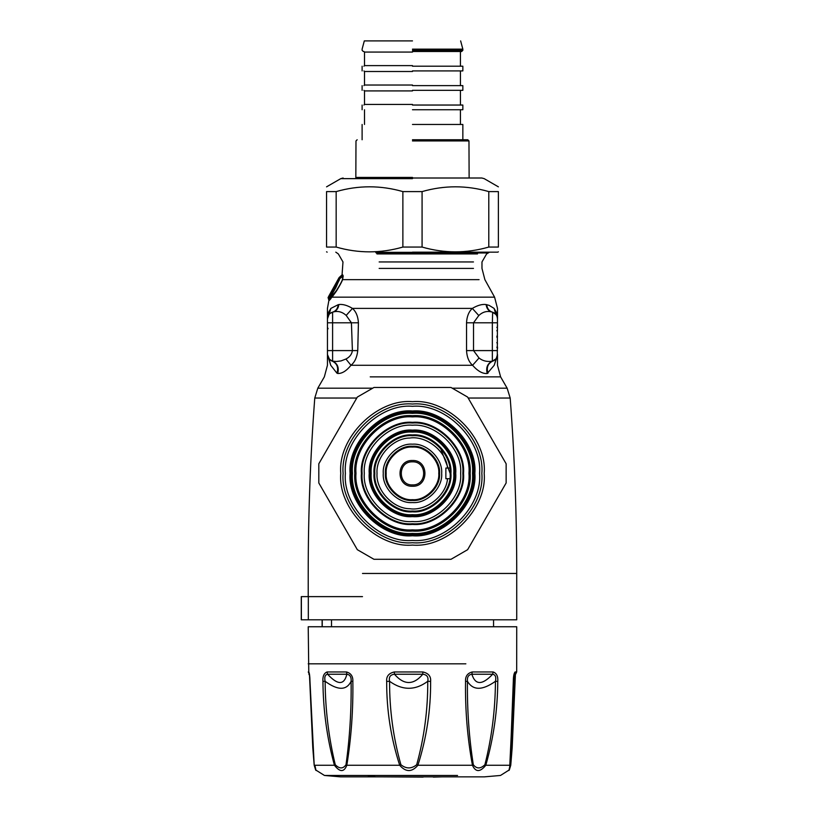 <?xml version="1.0" encoding="UTF-8"?>
<svg xmlns="http://www.w3.org/2000/svg" width="818" height="818" viewBox="0 0 818 818"><rect width="100%" height="100%" fill="white"/><g stroke="black" fill="none" stroke-linecap="round" stroke-linejoin="round"><path stroke-width="1.23" d="M496.833 342.589L497.497 343.826L497.129 342.415M496.833 336.137L497.497 336.689L496.833 337.251M496.833 330.799L497.497 329.562L497.129 330.973M328.11 328.764L327.445 327.353M329.511 296.034L330.206 295.145M328.58 296.607L338.54 278.764L338.887 279.378L334.347 288.907L328.58 296.607L330.554 294.664M497.497 348.57L497.497 346.934L497.497 348.57L496.833 347.149M496.833 327.312L497.497 328.049M497.497 326.443L497.497 324.807M497.477 318.355L497.272 357.783M494.082 308.396C498.622 308.396 498.622 308.396 494.082 308.396L495.882 314.398L492.344 312.149C495.565 313.233 497.272 315.472 497.497 318.856L496.618 312.773L494.082 308.396L489.133 305.38L486.137 304.552C482.201 303.999 477.6 305.288 472.323 308.396C468.786 311.689 466.853 316.494 466.536 322.793L466.536 350.595C466.894 357.088 468.898 361.985 472.569 365.278C477.763 371.147 482.651 373.887 487.221 373.499L494.215 365.278L496.618 357.926M492.763 361.116L492.733 361.127C495.718 359.94 497.313 357.742 497.497 354.531L494.215 365.278C498.581 365.278 498.581 365.278 494.215 365.278L497.487 354.92M496.015 358.826L495.483 359.429M495.452 359.46L494.675 360.124M486.137 304.552C486.587 308.437 488.438 310.912 491.679 311.965C486.976 310.707 482.681 311.893 478.786 315.533L473.53 322.793L473.53 350.595L479.041 358.008C482.651 360.932 487.088 362.006 492.344 361.198L496.035 358.795M497.283 356.249L497.436 355.421M329.051 314.429L327.445 318.856L327.445 354.531L330.738 365.278L328.918 358.795L332.231 361.127L336.239 361.495L340.973 360.932L345.922 359.03C349.695 357.088 351.852 354.276 352.405 350.595L351.423 322.793L346.188 315.411C342.251 311.863 337.946 310.717 333.263 311.965L330.124 313.376M331.178 360.687L332.22 361.127C329.235 359.94 327.64 357.742 327.445 354.531L329.562 359.511M356.771 398.039L314.766 398.039L317.803 388.192L324.347 376.863L327.445 365.278L327.456 354.695M327.456 354.818L327.67 356.249M327.476 355.155L327.906 357.006M328.938 358.826L329.47 359.429M329.501 359.46L330.278 360.124M328.918 358.795L330.738 365.278C326.372 365.278 326.372 365.278 330.738 365.278L336.975 373.212C338.652 367.435 337.067 363.407 332.231 361.127L332.21 361.116M332.22 361.127L330.861 360.513M338.887 280.942L338.018 280.257L338.836 280.39L338.54 278.764M329.286 295.288L337.711 280.093M329.357 296.269L330.022 297.486L330.656 296.494L335.738 287.854L339.695 278.805L339.777 277.435L338.908 277.854L338.447 278.744L339.501 278.744L339.46 277.854L341.822 275.318M329.47 296.096L328.979 296.607M327.466 318.355L327.445 318.856C327.67 315.472 329.388 313.233 332.599 312.149C335.891 311.075 337.762 308.58 338.223 304.685L330.871 308.396L328.376 312.65L327.445 318.856L327.445 308.396L328.908 300.318L328.069 297.548L328.979 296.096M497.354 317.456L497.007 316.29M496.393 315.104L494.972 313.488M493.898 312.762L494.604 313.212M487.221 373.499C485.739 367.579 487.446 363.478 492.344 361.198L492.344 322.793L497.497 322.793M336.975 373.212L337.722 373.478C342.016 373.683 346.433 370.943 350.983 365.278L472.569 365.278L479.041 358.008M487.978 373.223C486.301 367.446 487.886 363.417 492.733 361.127L493.949 360.595M329.163 299.102L335.452 291.821C336.464 290.84 341.73 282.016 342.394 279.725L342.936 276.372L339.787 278.468M328.846 297.548L329.112 299.296L330.676 297.803L330.912 298.601L331.801 296.474M327.589 317.456L327.946 316.28M328.601 315.022L329.122 314.337M329.214 314.235L330.186 313.335M337.722 373.478C339.214 367.568 337.507 363.478 332.599 361.208L332.599 350.595L327.445 350.595M346.188 315.411L352.466 308.396C356.055 311.638 358.039 316.433 358.417 322.793L357.752 350.595C357.037 357.292 354.777 362.19 350.983 365.278L345.922 359.03M328.55 297.548L329.756 296.269L330.043 297.455M338.928 278.774L339.214 280.39M496.986 316.229L497.405 317.691M486.73 304.685C487.191 308.58 489.062 311.075 492.344 312.149L493.254 312.456M495.34 313.826L495.851 314.368M497.497 318.836L497.007 316.28M333.263 311.965C336.515 310.912 338.355 308.437 338.816 304.552C342.722 304.01 347.272 305.298 352.466 308.396L472.323 308.396L478.786 315.533M331.014 312.793L331.689 312.456M330.871 308.396C326.321 308.396 326.321 308.396 330.871 308.396L329.071 314.398M329.409 299.306L329.378 300.329L330.912 298.601M357.752 350.595L332.599 350.595L332.599 322.793L327.445 322.793M329.756 296.269L330.37 295.472L331.74 297.496M330.37 295.472L335.462 287.701L339.409 279.071M334.306 286.239L333.734 287.312M497.497 318.856L497.497 308.396L494.593 297.169L331.996 297.169L335.646 292.159C336.648 291.075 341.904 281.965 342.589 279.644L342.394 279.725M377.763 279.644L479.072 279.644L342.589 279.644L343.192 276.034L339.47 278.877M343.192 276.034L342.118 274.868M343.171 275.85L342.65 274.828M375.707 252.343L489.164 252.343L488.234 252.977L376.157 252.977M513.551 678.592L516.69 671.956L516.731 626.752L308.222 626.752L308.775 671.956C309.49 673.214 309.899 676.363 309.991 681.394L314.204 765.259C316.269 772.315 316.494 772.315 314.889 765.259M422.845 671.956L422.783 674.236C426.996 674.727 428.652 677.089 427.753 681.302C427.886 709.84 424.194 737.652 416.689 764.728L417.906 765.259C411.894 772.315 405.82 772.315 399.685 765.259C390.892 738.061 386.556 710.106 386.679 681.394C386.219 676.363 388.775 673.214 394.348 671.956L422.845 671.956C428.489 673.214 431.086 676.363 430.626 681.394C430.789 710.085 426.546 738.04 417.906 765.259L472.436 765.259C467.436 738.061 465.135 710.106 465.534 681.394C465.248 676.363 467.477 673.214 472.221 671.956L471.874 674.236C475.35 685.259 482.272 685.259 492.651 674.236C495.422 674.727 496.352 677.089 495.452 681.302C495.268 709.84 491.751 737.652 484.9 764.728C480.473 768.961 476.608 768.961 473.315 764.728C469.051 737.672 467.088 709.86 467.446 681.302C467.017 677.079 468.489 674.727 471.874 674.236L492.651 674.236L493.131 671.956C496.618 673.214 498.162 676.363 497.773 681.394C497.589 710.085 493.591 738.04 485.8 765.259C480.094 772.315 475.647 772.315 472.436 765.259L473.315 764.728M515.146 675.821L510.749 765.259C508.684 772.315 508.459 772.315 510.064 765.259L513.305 681.394C513.367 676.363 513.96 673.214 515.105 671.956L513.868 675.668M314.204 765.259L314.265 764.728L314.204 765.259L334.429 765.259C326.985 738.061 323.161 710.106 322.936 681.394C322.568 676.363 323.959 673.214 327.088 671.956L327.599 674.236C337.742 685.259 344.163 685.259 346.873 674.236C350.063 674.727 351.464 677.089 351.106 681.302C351.474 709.84 349.777 737.652 346.014 764.728C343.039 768.961 339.46 768.961 335.268 764.728C328.724 737.672 325.339 709.86 325.124 681.302C324.255 677.079 325.073 674.727 327.599 674.236L346.873 674.236L346.484 671.956C350.983 673.214 353.1 676.363 352.844 681.394C353.253 710.085 351.249 738.04 346.822 765.259C344.041 772.315 339.899 772.315 334.429 765.259L335.268 764.728M309.449 674.196L312.773 747.662L314.184 765.157L315.656 769.942L324.46 775.464L457.548 775.464M509.338 769.871L500.493 775.464L484.297 776.865L340.656 776.865L324.46 775.464M465.534 681.394L467.446 681.302C473.009 690.596 482.344 690.596 495.452 681.302L497.773 681.394M510.064 765.259L510.095 764.728L510.064 765.259L485.8 765.259L484.9 764.728M514.144 674.472L515.555 674.236M510.749 765.259L510.688 764.728C509.655 768.961 509.45 768.961 510.095 764.728M346.014 764.728L346.822 765.259L399.685 765.259L400.902 764.728C393.254 737.672 389.48 709.86 389.583 681.302C388.652 677.079 390.278 674.727 394.45 674.236C404.092 685.259 413.53 685.259 422.783 674.236L394.45 674.236L394.348 671.956M386.679 681.394L389.583 681.302C402.507 690.596 415.237 690.596 427.753 681.302L430.626 681.394M322.936 681.394L325.124 681.302C337.844 690.596 346.505 690.596 351.106 681.302L352.844 681.394M308.775 671.956L309.398 674.206M416.689 764.728C411.454 768.961 406.198 768.961 400.902 764.728M513.428 682.999L514.542 681.302M309.409 674.257L308.263 671.956M423.151 777.1L383.029 776.865M331.525 626.752L331.525 619.799M322.241 626.752L322.241 619.799M308.325 619.799L516.731 619.799L301.372 619.799L301.372 596.629L308.325 596.629L308.325 619.799M506.137 463.775L506.137 482.978L467.62 549.696L450.994 559.297L373.959 559.297L357.333 549.696L318.815 482.978L318.815 463.775L357.333 397.067L373.959 387.466L450.994 387.466L467.62 397.067L506.137 463.775L467.62 397.067M350.104 473.377C347.313 442.518 381.617 408.213 412.476 411.004C443.336 408.213 477.64 442.518 474.849 473.377C477.64 504.246 443.336 538.541 412.476 535.759C381.617 538.541 347.313 504.246 350.104 473.377M467.62 549.696L506.137 482.978M318.815 482.978L357.333 549.696M357.333 397.067L318.815 463.775M412.476 178.007L481.833 178.007L412.476 178.007M336.167 247.056L326.556 247.056C326.556 253.447 326.556 253.447 326.556 247.056L326.556 191.596C326.556 185.216 326.556 185.216 326.556 191.596L336.167 191.596L336.167 247.056C358.396 253.447 380.636 253.447 402.875 247.056L422.078 247.056C444.317 253.447 466.546 253.447 488.786 247.056L498.387 247.056C498.387 253.447 498.387 253.447 498.387 247.056L498.387 191.596L488.786 191.596C466.546 185.216 444.317 185.216 422.078 191.596L402.875 191.596C380.636 185.216 358.396 185.216 336.167 191.596M498.387 191.596C498.387 185.216 498.387 185.216 498.387 191.596M412.476 252.159L497.804 252.159L412.476 252.159M488.786 247.056L488.786 191.596M422.078 191.596L422.078 247.056M402.875 247.056L402.875 191.596M383.284 473.377C381.975 487.825 398.029 503.878 412.476 502.569C426.914 503.878 442.967 487.825 441.669 473.377C442.967 458.939 426.914 442.886 412.476 444.184C398.029 442.886 381.975 458.939 383.284 473.377M445.861 468.049L447.518 468.049L445.861 468.049L445.861 478.704L447.518 478.704L445.861 478.704M449.777 468.049L447.518 468.049C446.311 451.321 426.372 435.452 409.808 438.039C393.029 437.978 375.707 456.659 377.026 473.377C375.707 490.105 393.029 508.786 409.808 508.724C426.372 511.311 446.311 495.442 447.518 478.704L449.777 478.704M412.476 446.291C425.881 445.084 440.779 459.982 439.563 473.377C440.779 486.782 425.881 501.679 412.476 500.473C399.072 501.679 384.174 486.782 385.39 473.377C384.174 459.982 399.072 445.084 412.476 446.291M355.983 473.377C353.458 501.332 384.521 532.395 412.476 529.87C440.421 532.395 471.495 501.332 468.97 473.377C471.495 445.432 440.421 414.368 412.476 416.894C384.521 414.368 353.458 445.432 355.983 473.377M473.673 473.377C476.413 443.1 442.753 409.45 412.476 412.18C382.2 409.45 348.54 443.1 351.28 473.377C348.54 503.663 382.2 537.314 412.476 534.583C442.753 537.314 476.413 503.663 473.673 473.377M370.401 473.377C368.519 452.558 391.658 429.43 412.476 431.301C433.295 429.43 456.434 452.558 454.552 473.377C456.434 494.195 433.295 517.334 412.476 515.452C391.658 517.334 368.519 494.195 370.401 473.377M374.818 473.377C373.131 454.747 393.847 434.031 412.476 435.718C431.106 434.031 451.822 454.747 450.135 473.377C451.822 492.017 431.106 512.722 412.476 511.046C393.847 512.722 373.131 492.017 374.818 473.377M450.135 473.377L440.534 448.264M369.225 473.377C367.292 494.778 391.076 518.561 412.476 516.628C433.877 518.561 457.661 494.778 455.728 473.377C457.661 451.986 433.877 428.192 412.476 430.125C391.076 428.192 367.292 451.986 369.225 473.377M460.636 473.377C462.794 449.552 436.301 423.059 412.476 425.217C388.642 423.059 362.159 449.552 364.307 473.377C362.159 497.211 388.642 523.694 412.476 521.547C436.301 523.694 462.794 497.211 460.636 473.377M462.845 473.377C465.094 498.305 437.395 526.005 412.476 523.755C387.558 526.005 359.848 498.305 362.108 473.377C359.848 448.458 387.558 420.759 412.476 423.008C437.395 420.759 465.094 448.458 462.845 473.377M412.476 139.755L467.794 139.755L412.476 139.755M412.476 40.9L364.307 40.9L412.476 40.9M412.476 51.493L461.669 51.493L412.476 51.493M412.476 49.141L462.845 49.141L412.476 49.141M412.476 66.207L462.845 66.207L412.476 66.207M412.476 70.91L462.845 70.91L412.476 70.91M412.476 85.624L462.845 85.624L412.476 85.624M412.476 90.328L462.845 90.328L412.476 90.328M412.476 105.041L462.845 105.041L412.476 105.041M412.476 109.745L462.845 109.745L412.476 109.745M412.476 124.459L462.845 124.459L412.476 124.459M362.497 573.459L516.731 573.459C516.761 514.911 514.583 456.434 510.187 398.039L468.182 398.039M362.497 596.629L308.325 596.629M497.497 350.595L466.536 350.595M317.803 388.192L372.374 388.192M452.579 388.192L507.14 388.192L510.187 398.039M492.661 312.241L492.344 322.793L466.536 322.793M507.14 388.192L500.606 376.863L370.227 376.863M332.599 312.149L332.599 322.793L358.417 322.793M339.46 277.854L338.928 277.854M379.153 268.406L473.469 268.406L379.153 268.406M379.153 261.944L473.469 261.944L379.153 261.944M376.934 253.917L477.538 253.917L376.934 253.917M465.861 663.817L308.222 663.817M472.221 671.956L493.131 671.956M515.105 671.956L516.178 671.956M327.088 671.956L346.484 671.956M375.697 776.865L367.405 775.464M343.12 473.377C340.022 439.072 378.161 400.922 412.476 404.031C446.792 400.922 484.931 439.072 481.833 473.377C484.931 507.692 446.792 545.831 412.476 542.733C378.161 545.831 340.022 507.692 343.12 473.377M484.184 473.377C487.385 437.906 447.957 398.468 412.476 401.669C376.996 398.468 337.558 437.906 340.769 473.377C337.558 508.857 376.996 548.295 412.476 545.085C447.957 548.295 487.385 508.857 484.184 473.377M345.39 473.377C342.394 506.567 379.286 543.459 412.476 540.463C445.667 543.459 482.559 506.567 479.563 473.377C482.559 440.186 445.667 403.294 412.476 406.301C379.286 403.294 342.394 440.186 345.39 473.377M412.476 178.641L340.769 178.641L412.476 178.641M412.476 460.503C429.082 459.798 429.082 486.966 412.476 486.26C395.871 486.966 395.871 459.798 412.476 460.503M412.476 461.833C397.589 461.199 397.589 485.555 412.476 484.921C427.364 485.555 427.364 461.199 412.476 461.833M412.476 446.638C425.708 445.442 440.421 460.145 439.225 473.377C440.421 486.618 425.708 501.322 412.476 500.125C399.245 501.322 384.532 486.618 385.728 473.377C384.532 460.145 399.245 445.442 412.476 446.638M412.476 447.078C399.46 445.902 385.002 460.37 386.178 473.377C385.002 486.393 399.46 500.851 412.476 499.675C425.483 500.851 439.951 486.393 438.775 473.377C439.951 460.37 425.483 445.902 412.476 447.078M361.413 473.377C359.133 498.643 387.211 526.72 412.476 524.44C437.742 526.72 465.82 498.643 463.54 473.377C465.82 448.121 437.742 420.033 412.476 422.323C387.211 420.033 359.133 448.121 361.413 473.377M352.456 473.377C349.767 443.683 382.783 410.677 412.476 413.356C442.17 410.677 475.176 443.683 472.497 473.377C475.176 503.08 442.17 536.087 412.476 533.397C382.783 536.087 349.767 503.08 352.456 473.377M354.808 473.377C352.231 501.915 383.939 533.622 412.476 531.046C441.004 533.622 472.722 501.915 470.145 473.377C472.722 444.849 441.004 413.131 412.476 415.708C383.939 413.131 352.231 444.849 354.808 473.377M412.476 432.098C432.906 430.248 455.606 452.957 453.765 473.377C455.606 493.806 432.906 516.516 412.476 514.665C392.047 516.516 369.347 493.806 371.188 473.377C369.347 452.957 392.047 430.248 412.476 432.098M412.476 434.931C393.448 433.213 372.302 454.358 374.031 473.377C372.302 492.405 393.448 513.551 412.476 511.833C431.495 513.551 452.64 492.405 450.922 473.377C452.64 454.358 431.495 433.213 412.476 434.931M412.476 140.941L468.97 140.941L412.476 140.941M412.476 177.424L355.983 177.424L412.476 177.424M412.476 50.317L462.845 50.317L412.476 50.317M412.476 52.076L364.511 52.076L412.476 52.076M412.476 65.614L364.511 65.614L412.476 65.614M412.476 71.503L364.511 71.503L412.476 71.503M412.476 85.031L364.511 85.031L412.476 85.031M412.476 90.921L364.511 90.921L412.476 90.921M412.476 104.448L364.511 104.448L412.476 104.448M314.766 398.039C310.37 456.434 308.192 514.911 308.222 573.459L308.222 596.629M516.731 619.799L516.731 573.459M496.894 357.354L496.25 358.499L496.894 357.354M339.245 280.4L338.764 279.623C338.212 282.834 331.27 294.245 329.695 295.809L329.398 296.157M497.497 354.531L497.497 365.278L500.606 376.863M492.733 361.127L493.704 360.718M328.734 296.269L338.447 278.744M335.789 252.159L338.335 253.917L342.977 261.944L342.057 274.879L339.245 277.435M494.593 297.169L484.88 279.644L481.976 268.406L481.976 261.944L486.608 253.917L488.234 252.977M509.675 767.744L514.144 674.461M515.371 675.453L512.18 747.662L510.769 765.157L509.297 769.932M309.582 675.453L308.877 674.236M441.914 776.865L433.325 777.1M493.561 619.799L493.561 626.752M322.118 619.799L322.118 626.752M301.269 619.799L301.269 596.629M326.556 186.841L340.769 178.641L343.12 178.007M498.387 186.841L484.184 178.641L481.833 178.007M327.149 252.159L326.556 251.811M497.804 252.159L498.387 251.811M469.123 178.007L468.97 140.941L467.794 139.755M355.83 178.007L355.983 140.941L357.159 139.755M460.636 40.9L462.845 49.141L462.845 50.317L461.669 51.493M364.307 40.9L362.108 49.141L362.108 50.317L363.284 51.493M363.928 66.207L364.511 65.614L364.511 52.076L363.928 51.493M461.025 66.207L460.432 65.614L460.432 52.076L461.025 51.493M363.928 85.624L364.511 85.031L364.511 71.503L363.928 70.91M461.025 85.624L460.432 85.031L460.432 71.503L461.025 70.91M363.928 105.041L364.511 104.448L364.511 90.921L363.928 90.328M461.025 105.041L460.432 104.448L460.432 90.921L461.025 90.328M362.108 85.624L362.108 90.328M462.845 85.624L462.845 90.328M362.108 66.207L362.108 70.91M462.845 66.207L462.845 70.91M362.108 105.041L362.108 109.745M462.845 105.041L462.845 109.745M362.108 124.459L362.108 139.755M462.845 124.459L462.845 139.755M460.432 109.745L460.432 124.459M364.511 109.745L364.511 124.459"/></g></svg>

